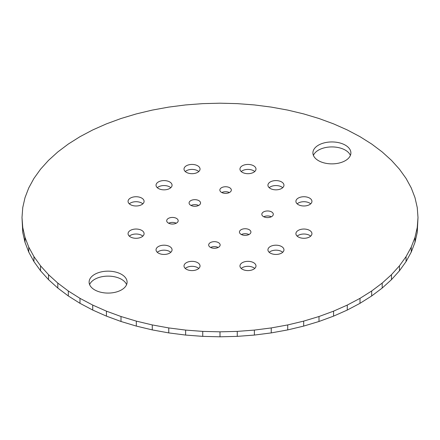 <?xml version="1.0" encoding="UTF-8"?>
<svg xmlns="http://www.w3.org/2000/svg" width="440" height="440" viewBox="0 0 440 440"><rect width="100%" height="100%" fill="white"/><g stroke="black" fill="none" stroke-linecap="round" stroke-linejoin="round"><path stroke-width="0.66" d="M360.008 136.68L347.27 129.943L333.57 123.871L319 118.514L303.677 113.911L287.722 110.094L271.244 107.096L254.381 104.934L237.259 103.631L220 103.197L202.741 103.631L185.62 104.934L168.757 107.096L152.279 110.094L136.323 113.911L121 118.514L106.431 123.871L92.73 129.943L79.992 136.68L68.321 144.034L57.811 151.943L48.527 160.358L40.552 169.202L33.941 178.415L28.749 187.924L25.009 197.665L22.753 207.548L22 217.514L22.753 227.475L25.009 237.364L28.749 247.099L33.941 256.608L40.552 265.826L48.527 274.67L57.811 283.08L68.321 290.994L79.992 298.348L92.73 305.085L106.431 311.152L121 316.514L136.323 321.118L152.279 324.935L168.757 327.932L185.62 330.088L202.741 331.392L220 331.826L237.259 331.392L254.381 330.088L271.244 327.932L287.722 324.935L303.677 321.118L319 316.514L333.57 311.152L347.27 305.085L360.008 298.348L371.679 290.994L382.19 283.08L391.474 274.67L399.449 265.826L406.06 256.608L411.252 247.099L414.992 237.364L417.247 227.475L418 217.514L417.247 207.548L414.992 197.665L411.252 187.924L406.06 178.415L399.449 169.202L391.474 160.358L382.19 151.943L371.679 144.034L360.008 136.68M22.753 227.475L22.753 232.452L22 217.514M22.753 232.452L25.009 242.336L25.009 237.364M25.009 242.336L28.749 252.076L28.749 247.099M28.749 252.076L33.941 261.586L33.941 256.608M33.941 261.586L40.552 270.798L40.552 265.826M40.552 270.798L48.527 279.642L48.527 274.67M48.527 279.642L57.811 288.057L57.811 283.08M57.811 288.057L68.321 295.966L68.321 290.994M68.321 295.966L79.992 303.32L79.992 298.348M79.992 303.32L92.73 310.057L92.73 305.085M92.73 310.057L106.431 316.129L106.431 311.152M106.431 316.129L121 321.486L121 316.514M121 321.486L136.323 326.09L136.323 321.118M136.323 326.09L152.279 329.907L152.279 324.935M152.279 329.907L168.757 332.904L168.757 327.932M168.757 332.904L185.62 335.066L185.62 330.088M185.62 335.066L202.741 336.369L202.741 331.392M202.741 336.369L220 336.804L220 331.826M220 336.804L237.259 336.369L237.259 331.392M237.259 336.369L254.381 335.066L254.381 330.088M254.381 335.066L271.244 332.904L271.244 327.932M271.244 332.904L287.722 329.907L287.722 324.935M287.722 329.907L303.677 326.09L303.677 321.118M303.677 326.09L319 321.486L319 316.514M319 321.486L333.57 316.129L333.57 311.152M333.57 316.129L347.27 310.057L347.27 305.085M347.27 310.057L360.008 303.32L360.008 298.348M360.008 303.32L371.679 295.966L371.679 290.994M371.679 295.966L382.19 288.057L382.19 283.08M382.19 288.057L391.474 279.642L391.474 274.67M391.474 279.642L399.449 270.798L399.449 265.826M399.449 270.798L406.06 261.586L406.06 256.608M406.06 261.586L411.252 252.076L411.252 247.099M411.252 252.076L414.992 242.336L414.992 237.364M414.992 242.336L417.247 232.452L417.247 227.475M417.247 232.452L418 217.514M254.727 171.545A8.014 4.626 0 0 0 241.219 171.545M242.308 172.332A8.014 4.626 0 0 0 251.042 173.333A8.014 4.626 0 0 0 255.987 169.059A8.014 4.626 0 0 0 247.973 164.434A8.014 4.626 0 0 0 239.965 169.059A8.014 4.626 0 0 0 242.308 172.332M350.394 155.397A18.992 10.962 0 0 0 331.898 146.922A18.992 10.962 0 0 0 313.407 155.397M318.472 160.661A18.992 10.962 0 0 0 339.168 163.037A18.992 10.962 0 0 0 350.889 152.911A18.992 10.962 0 0 0 331.898 141.944A18.992 10.962 0 0 0 312.911 152.911A18.992 10.962 0 0 0 318.472 160.661M170.803 187.698A8.014 4.626 0 0 0 157.295 187.698M158.384 188.48A8.014 4.626 0 0 0 167.118 189.486A8.014 4.626 0 0 0 172.062 185.213A8.014 4.626 0 0 0 164.048 180.587A8.014 4.626 0 0 0 156.041 185.213A8.014 4.626 0 0 0 158.384 188.48M198.781 171.545A8.014 4.626 0 0 0 185.273 171.545M186.362 172.332A8.014 4.626 0 0 0 195.09 173.333A8.014 4.626 0 0 0 200.035 169.059A8.014 4.626 0 0 0 192.027 164.434A8.014 4.626 0 0 0 184.014 169.059A8.014 4.626 0 0 0 186.362 172.332M229.383 192.544A5.737 3.311 0 0 0 221.81 192.544M221.54 192.396A5.737 3.311 0 0 0 227.788 193.116A5.737 3.311 0 0 0 231.33 190.058A5.737 3.311 0 0 0 225.594 186.742A5.737 3.311 0 0 0 219.857 190.058A5.737 3.311 0 0 0 221.54 192.396M282.706 187.698A8.014 4.626 0 0 0 269.197 187.698M270.287 188.48A8.014 4.626 0 0 0 279.015 189.486A8.014 4.626 0 0 0 283.959 185.213A8.014 4.626 0 0 0 275.952 180.587A8.014 4.626 0 0 0 267.938 185.213A8.014 4.626 0 0 0 270.287 188.48M310.679 203.847A8.014 4.626 0 0 0 297.171 203.847M298.26 204.633A8.014 4.626 0 0 0 306.988 205.634A8.014 4.626 0 0 0 311.938 201.361A8.014 4.626 0 0 0 303.925 196.735A8.014 4.626 0 0 0 295.911 201.361A8.014 4.626 0 0 0 298.26 204.633M271.343 216.772A5.737 3.311 0 0 0 263.769 216.772M263.5 216.623A5.737 3.311 0 0 0 269.753 217.344A5.737 3.311 0 0 0 273.295 214.28A5.737 3.311 0 0 0 267.559 210.969A5.737 3.311 0 0 0 261.822 214.28A5.737 3.311 0 0 0 263.5 216.623M310.679 236.154A8.014 4.626 0 0 0 297.171 236.154M298.26 236.935A8.014 4.626 0 0 0 306.988 237.936A8.014 4.626 0 0 0 311.938 233.662A8.014 4.626 0 0 0 303.925 229.037A8.014 4.626 0 0 0 295.911 233.662A8.014 4.626 0 0 0 298.26 236.935M282.706 252.302A8.014 4.626 0 0 0 269.197 252.302M270.287 253.088A8.014 4.626 0 0 0 279.015 254.089A8.014 4.626 0 0 0 283.959 249.816A8.014 4.626 0 0 0 275.952 245.19A8.014 4.626 0 0 0 267.938 249.816A8.014 4.626 0 0 0 270.287 253.088M198.611 205.464A5.737 3.311 0 0 0 191.037 205.464M190.768 205.321A5.737 3.311 0 0 0 197.016 206.036A5.737 3.311 0 0 0 200.558 202.978A5.737 3.311 0 0 0 194.821 199.667A5.737 3.311 0 0 0 189.085 202.978A5.737 3.311 0 0 0 190.768 205.321M176.231 223.229A5.737 3.311 0 0 0 168.657 223.229M168.388 223.086A5.737 3.311 0 0 0 174.636 223.801A5.737 3.311 0 0 0 178.178 220.743A5.737 3.311 0 0 0 172.441 217.431A5.737 3.311 0 0 0 166.705 220.743A5.737 3.311 0 0 0 168.388 223.086M142.83 203.847A8.014 4.626 0 0 0 129.322 203.847M130.411 204.633A8.014 4.626 0 0 0 139.139 205.634A8.014 4.626 0 0 0 144.089 201.361A8.014 4.626 0 0 0 136.076 196.735A8.014 4.626 0 0 0 128.062 201.361A8.014 4.626 0 0 0 130.411 204.633M142.83 236.154A8.014 4.626 0 0 0 129.322 236.154M130.411 236.935A8.014 4.626 0 0 0 139.139 237.936A8.014 4.626 0 0 0 144.089 233.662A8.014 4.626 0 0 0 136.076 229.037A8.014 4.626 0 0 0 128.062 233.662A8.014 4.626 0 0 0 130.411 236.935M126.594 284.603A18.992 10.962 0 0 0 108.103 276.128A18.992 10.962 0 0 0 89.606 284.603M94.672 289.872A18.992 10.962 0 0 0 115.368 292.248A18.992 10.962 0 0 0 127.089 282.117A18.992 10.962 0 0 0 108.103 271.156A18.992 10.962 0 0 0 89.111 282.117A18.992 10.962 0 0 0 94.672 289.872M218.191 247.456A5.737 3.311 0 0 0 210.617 247.456M210.347 247.313A5.737 3.311 0 0 0 216.601 248.028A5.737 3.311 0 0 0 220.143 244.97A5.737 3.311 0 0 0 214.407 241.659A5.737 3.311 0 0 0 208.67 244.97A5.737 3.311 0 0 0 210.347 247.313M248.963 234.537A5.737 3.311 0 0 0 241.389 234.537M241.12 234.388A5.737 3.311 0 0 0 247.374 235.109A5.737 3.311 0 0 0 250.916 232.051A5.737 3.311 0 0 0 245.179 228.734A5.737 3.311 0 0 0 239.443 232.051A5.737 3.311 0 0 0 241.12 234.388M170.803 252.302A8.014 4.626 0 0 0 157.295 252.302M158.384 253.088A8.014 4.626 0 0 0 167.118 254.089A8.014 4.626 0 0 0 172.062 249.816A8.014 4.626 0 0 0 164.048 245.19A8.014 4.626 0 0 0 156.041 249.816A8.014 4.626 0 0 0 158.384 253.088M254.727 268.455A8.014 4.626 0 0 0 241.219 268.455M242.308 269.236A8.014 4.626 0 0 0 251.042 270.237A8.014 4.626 0 0 0 255.987 265.964A8.014 4.626 0 0 0 247.973 261.338A8.014 4.626 0 0 0 239.965 265.964A8.014 4.626 0 0 0 242.308 269.236M198.781 268.455A8.014 4.626 0 0 0 185.273 268.455M186.362 269.236A8.014 4.626 0 0 0 195.09 270.237A8.014 4.626 0 0 0 200.035 265.964A8.014 4.626 0 0 0 192.027 261.338A8.014 4.626 0 0 0 184.014 265.964A8.014 4.626 0 0 0 186.362 269.236"/></g></svg>
